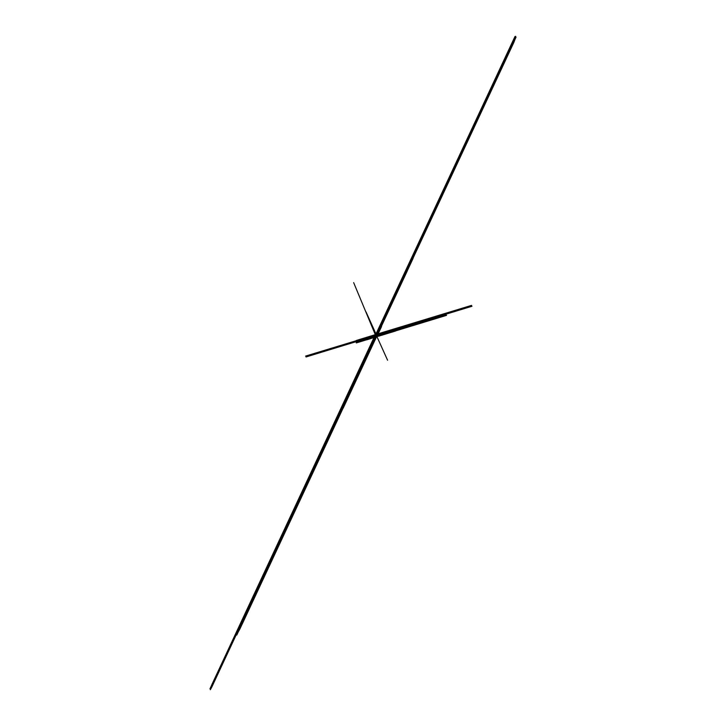 <?xml version="1.0" encoding="UTF-8"?>
<svg xmlns="http://www.w3.org/2000/svg" width="726" height="726" viewBox="0 0 726 726"><rect width="100%" height="100%" fill="white"/><g stroke="black" fill="none" stroke-linecap="round" stroke-linejoin="round"><path stroke-width="1.09" d="M374.48 336.483L375.387 334.55L376.966 334.151L376.331 336.22L374.525 336.456L376.331 336.22M376.631 336.192L376.513 336.855L374.825 337.454L212.146 685.743M377.239 335.92L376.848 335.049L376.912 336.637L376.24 336.111M376.794 335.058L376.485 334.35L375.678 336.174M377.275 335.757L376.876 334.877L377.275 335.757M397.875 328.869L377.311 335.14L376.921 334.269L377.32 335.14L376.912 334.269L377.184 335.421M368.962 336.601L376.957 334.151L377.32 335.14L377.965 334.931M377.366 335.031L376.966 334.151M377.211 335.848L376.776 333.896M376.168 335.866L374.571 336.356L375.315 334.759L374.589 336.719M376.122 335.984L376.513 336.855M376.367 336.283L376.567 336.746M374.58 336.891L374.825 337.454L374.58 336.891M374.752 336.882L210.531 689.391M374.752 336.664L375.043 337.309M374.779 335.848L356.738 341.347M378.709 336.165L395.443 331.056M377.983 333.488L407.241 270.998M343.171 408.184L376.458 336.918M376.032 337.49L375.632 338.18M356.321 342.926L374.317 337.445M377.411 335.176L378.046 334.949M377.339 335.085L378.083 334.858M377.075 334.387L377.466 333.624M375.551 337.145L374.698 338.824M406.188 273.194L377.493 334.577M377.348 335.058L386.141 332.444M374.788 335.811L369.352 337.472M242.121 624.224L376.358 336.909L239.743 629.26M375.406 338.507L238.564 631.42M377.257 334.795L514.053 41.972M376.222 336.946L239.153 630.34M377.211 334.695L514.435 40.965M377.121 334.505L516.032 37.171M377.166 334.595L514.825 39.939M375.841 337.064L236.612 635.068M375.632 337.127L236.422 635.096L375.605 337.136M375.732 337.154L236.522 635.078M375.533 337.154L236.331 635.114L375.505 337.163M375.424 337.191L236.24 635.123L375.406 337.2M211.801 687.05L375.224 337.254L211.629 687.368M375.088 337.291L210.994 688.529M374.943 337.427L210.368 689.7M375.115 337.281L211.166 688.23M375.324 337.218L236.141 635.132M377.665 335.049L471.964 306.263M376.694 334.232L515.333 37.489M374.707 335.993L306.009 356.965M375.914 337.036L236.685 635.059M375.714 337.1L236.495 635.087M377.32 334.931L413.112 258.329M375.814 337.073L236.594 635.068M376.023 337.009L236.776 635.05M377.339 334.985L406.515 272.54M377.311 335.14L395.861 329.477M374.761 337.3L366.893 339.786M376.939 336.583L446.563 315.338M375.015 337.281L374.235 335.566M374.943 337.127L374.616 337.826M374.906 337.2L375.687 338.915M377.239 335.802L377.52 334.877M376.876 336.519L381.558 326.519M376.74 335.639L372.057 345.64M377.012 336.256L366.031 311.926M376.603 335.902L387.584 360.232M376.086 334.423L356.339 340.476M375.487 336.111L395.053 330.176M376.095 335.866L406.85 270.126M376.449 335.049L376.059 336.047M375.859 336.02L374.398 336.474L376.132 335.784M375.632 336.619L375.242 337.309M376.077 335.993L376.622 334.686M375.923 336.301L373.917 336.565M375.914 336.029L378.31 335.294M353.653 282.623L375.342 334.75L377.647 334.078M375.487 334.713L210.767 687.35M375.251 334.967L377.692 333.987M375.669 334.568L374.979 336.111M376.377 334.341L375.823 335.648M376.467 334.259L377.565 334.06M375.977 334.913L377.066 332.753M211.239 686.487L375.605 334.668L397.485 327.989M375.215 336.156L374.298 337.944M376.894 334.278L342.772 407.313M376.667 335.058L377.093 333.697M376.449 335.113L376.522 334.314M211.402 686.179L375.85 334.132M385.751 331.573L375.115 334.795M376.921 334.269L377.584 332.608M376.603 334.269L375.696 335.993M376.495 335.04L376.168 335.739M376.812 334.396L376.558 335.085M376.522 335.031L376.186 335.748M376.694 334.269L376.658 333.76M515.632 36.3L375.968 335.884M241.731 623.344L376.694 334.405L239.353 628.389M305.61 356.085L377.148 334.377M238.173 630.54L376.912 334.332M375.905 335.884L513.663 41.101M238.763 629.46L377.021 334.296M514.044 40.084L375.387 336.038M375.732 335.947L514.435 39.068M376.231 334.55L236.222 634.197M375.977 334.622L236.032 634.225M376.113 334.568L236.131 634.206M375.569 336.211L235.932 634.234M375.805 334.659L235.841 634.252M375.496 334.695L210.604 687.658M209.968 688.829L375.396 334.731L210.132 688.52M375.669 334.713L235.75 634.261M375.315 334.759L211.756 684.863M236.104 634.215L376.122 334.577M375.769 334.686L235.814 634.252M376.159 335.793L375.696 335.947M236.386 634.17L376.395 334.477L375.641 334.677M375.732 334.532L471.564 305.383M375.351 334.74L377.266 334.178M366.494 338.915L374.915 336.202M446.172 314.458L374.97 336.183L514.934 36.609M375.986 334.604L236.004 634.225M375.886 334.641L235.914 634.234M376.295 334.514L236.295 634.188M376.422 335.14L412.713 257.449M376.195 334.541L236.195 634.197M376.132 335.811L405.789 272.314M376.15 335.802L406.115 271.669M376.05 335.839L376.776 335.621M376.377 333.016L375.605 334.668L395.47 328.606M376.213 334.387L375.442 336.029M375.796 336.565L376.104 335.911L374.416 336.419M376.068 335.975L374.389 336.492L376.077 335.966M375.015 337.635L375.787 335.993L355.931 342.046M376.513 335.766L376.912 336.637M374.743 336.837L374.997 337.409M374.571 336.882L374.825 337.454"/></g></svg>
